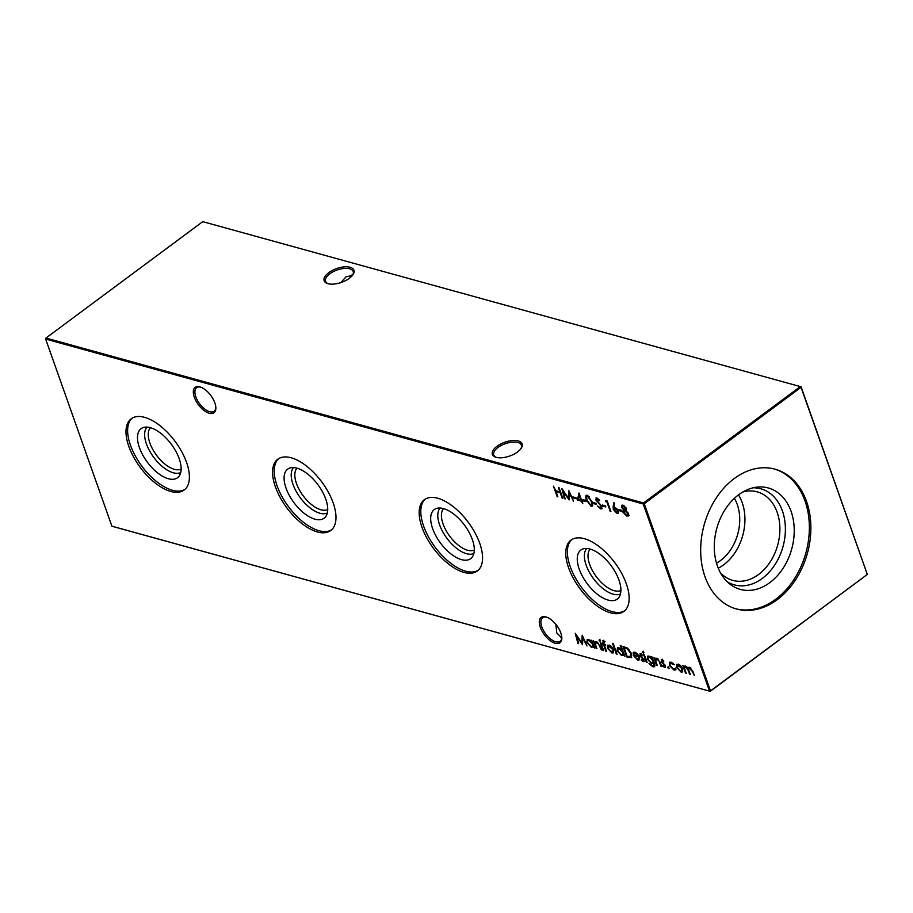 <?xml version="1.0" encoding="UTF-8"?>
<svg xmlns="http://www.w3.org/2000/svg" width="913" height="913" viewBox="0 0 913 913"><rect width="100%" height="100%" fill="white"/><g stroke="black" fill="none" stroke-linecap="round" stroke-linejoin="round"><path stroke-width="1.37" d="M214.84 402.895A15.783 7.738 53.4 0 1 215.856 407.963A15.783 7.738 53.4 0 1 207.046 412.391A15.783 7.738 53.4 0 1 194.321 397.235A15.783 7.738 53.4 0 1 200.289 386.986A15.783 7.738 53.4 0 1 214.84 402.895M200.849 387.192A14.654 7.178 -126.6 0 0 196.637 387.705A14.654 7.178 -126.6 0 0 195.839 396.847A14.654 7.178 -126.6 0 0 204.558 408.921A14.654 7.178 -126.6 0 0 214.11 411.249A14.654 7.178 -126.6 0 0 215.833 407.369M560.822 632.937A15.783 7.738 53.4 0 1 561.837 638.004A15.783 7.738 53.4 0 1 553.027 642.432A15.783 7.738 53.4 0 1 540.302 627.277A15.783 7.738 53.4 0 1 546.271 617.04A15.783 7.738 53.4 0 1 560.822 632.937M546.83 617.234A14.654 7.178 -126.6 0 0 542.619 617.759A14.654 7.178 -126.6 0 0 541.82 626.9A14.654 7.178 -126.6 0 0 550.539 638.963A14.654 7.178 -126.6 0 0 560.091 641.291A14.654 7.178 -126.6 0 0 561.815 637.411M518.299 440.933A15.783 7.315 160.5 0 1 521.209 448.249A15.783 7.315 160.5 0 1 496.193 457.345A15.783 7.315 160.5 0 1 495.839 457.242A15.783 7.315 160.5 0 1 497.186 446.16A15.783 7.315 160.5 0 1 518.299 440.933M520.844 448.762A14.654 6.79 -19.5 0 0 521.391 445.19A14.654 6.79 -19.5 0 0 517.842 442.463A14.654 6.79 -19.5 0 0 501.42 445.361A14.654 6.79 -19.5 0 0 493.762 454.971A14.654 6.79 -19.5 0 0 496.444 457.413M350.09 267.269A15.783 7.315 160.5 0 1 353.011 274.585A15.783 7.315 160.5 0 1 327.995 283.681A15.783 7.315 160.5 0 1 327.641 283.566A15.783 7.315 160.5 0 1 328.977 272.496A15.783 7.315 160.5 0 1 350.09 267.269M352.646 275.098A14.654 6.79 -19.5 0 0 353.194 271.526A14.654 6.79 -19.5 0 0 349.633 268.799A14.654 6.79 -19.5 0 0 333.222 271.697A14.654 6.79 -19.5 0 0 325.564 281.307A14.654 6.79 -19.5 0 0 328.246 283.738M561.769 637.902L556.804 633.006L555.846 624.309M352.407 275.395L345.947 276.879L340.903 282.562M181.151 469.077A25.861 12.668 53.4 0 1 174.36 469.316A25.861 12.668 53.4 0 1 153.224 450.223A25.861 12.668 53.4 0 1 150.44 427.718M180.728 472.546A28.417 13.923 53.4 0 1 173.322 472.786A28.417 13.923 53.4 0 1 150.131 451.855A28.417 13.923 53.4 0 1 147.004 427.113M150.291 427.672A30.551 14.973 53.4 0 1 174.794 449.447A30.551 14.973 53.4 0 1 179.142 476.107A30.551 14.973 53.4 0 1 168.369 478.732A30.551 14.973 53.4 0 1 141.709 453.019A30.551 14.973 53.4 0 1 143.136 427.604A30.551 14.973 53.4 0 1 150.291 427.672M184.94 489.414A44.395 21.752 53.4 0 1 172.454 490.281A44.395 21.752 53.4 0 1 135.717 456.683A44.395 21.752 53.4 0 1 132.077 418.2M144.562 417.332A44.395 21.752 53.4 0 1 181.79 451.809A44.395 21.752 53.4 0 1 184.152 490.053A44.395 21.752 53.4 0 1 170.822 491.491A44.395 21.752 53.4 0 1 133.595 457.014A44.395 21.752 53.4 0 1 131.232 418.77A44.395 21.752 53.4 0 1 144.562 417.332M327.733 509.534A25.861 12.668 53.4 0 1 320.942 509.774A25.861 12.668 53.4 0 1 299.806 490.68A25.861 12.668 53.4 0 1 297.033 468.175M327.311 512.992A28.417 13.923 53.4 0 1 319.915 513.232A28.417 13.923 53.4 0 1 296.714 492.301A28.417 13.923 53.4 0 1 293.587 467.559M296.873 468.129A30.551 14.973 53.4 0 1 321.376 489.904A30.551 14.973 53.4 0 1 325.724 516.564A30.551 14.973 53.4 0 1 314.951 519.177A30.551 14.973 53.4 0 1 288.303 493.465A30.551 14.973 53.4 0 1 289.718 468.049A30.551 14.973 53.4 0 1 296.873 468.129M331.522 529.86A44.395 21.752 53.4 0 1 319.048 530.738A44.395 21.752 53.4 0 1 282.3 497.14A44.395 21.752 53.4 0 1 278.659 458.646M291.144 457.778A44.395 21.752 53.4 0 1 328.383 492.255A44.395 21.752 53.4 0 1 330.734 530.51A44.395 21.752 53.4 0 1 317.416 531.948A44.395 21.752 53.4 0 1 280.177 497.459A44.395 21.752 53.4 0 1 277.814 459.216A44.395 21.752 53.4 0 1 291.144 457.778M474.315 549.98A25.861 12.668 53.4 0 1 467.524 550.219A25.861 12.668 53.4 0 1 446.4 531.126A25.861 12.668 53.4 0 1 443.615 508.621M473.904 553.449A28.417 13.923 53.4 0 1 466.497 553.689A28.417 13.923 53.4 0 1 443.296 532.758A28.417 13.923 53.4 0 1 440.18 508.016M443.456 508.575A30.551 14.973 53.4 0 1 467.97 530.35A30.551 14.973 53.4 0 1 472.306 557.021A30.551 14.973 53.4 0 1 461.533 559.635A30.551 14.973 53.4 0 1 434.885 533.922A30.551 14.973 53.4 0 1 436.3 508.507A30.551 14.973 53.4 0 1 443.456 508.575M478.115 570.317A44.395 21.752 53.4 0 1 465.63 571.184A44.395 21.752 53.4 0 1 428.882 537.586A44.395 21.752 53.4 0 1 425.253 499.103M437.726 498.236A44.395 21.752 53.4 0 1 474.965 532.713A44.395 21.752 53.4 0 1 477.328 570.956A44.395 21.752 53.4 0 1 463.998 572.394A44.395 21.752 53.4 0 1 426.77 537.917A44.395 21.752 53.4 0 1 424.408 499.673A44.395 21.752 53.4 0 1 437.726 498.236M620.897 590.437A25.861 12.668 53.4 0 1 614.118 590.677A25.861 12.668 53.4 0 1 592.982 571.584A25.861 12.668 53.4 0 1 590.197 549.078M620.486 593.895A28.417 13.923 53.4 0 1 613.08 594.146A28.417 13.923 53.4 0 1 589.889 573.204A28.417 13.923 53.4 0 1 586.762 548.462M590.038 549.033A30.551 14.973 53.4 0 1 614.552 570.808A30.551 14.973 53.4 0 1 618.9 597.467A30.551 14.973 53.4 0 1 608.115 600.081A30.551 14.973 53.4 0 1 581.467 574.38A30.551 14.973 53.4 0 1 582.882 548.953A30.551 14.973 53.4 0 1 590.038 549.033M624.697 610.763A44.395 21.752 53.4 0 1 612.212 611.642A44.395 21.752 53.4 0 1 575.464 578.043A44.395 21.752 53.4 0 1 571.835 539.549M584.32 538.681A44.395 21.752 53.4 0 1 621.548 573.17A44.395 21.752 53.4 0 1 623.91 611.413A44.395 21.752 53.4 0 1 610.58 612.851A44.395 21.752 53.4 0 1 573.353 578.363A44.395 21.752 53.4 0 1 570.99 540.119A44.395 21.752 53.4 0 1 584.32 538.681M738.503 494.88A45.924 33.918 -74.6 0 1 742.189 502.607A45.924 33.918 -74.6 0 1 718.269 568.183M734.394 498.315A41.347 30.528 -74.6 0 1 737.259 504.512A41.347 30.528 -74.6 0 1 716.511 563.127M742.805 492.016A45.924 33.918 -74.6 0 1 757.208 491.845A45.924 33.918 -74.6 0 1 777.146 512.25A45.924 33.918 -74.6 0 1 770.195 561.917A45.924 33.918 -74.6 0 1 732.774 580.383A45.924 33.918 -74.6 0 1 720.494 572.85M753.168 487.793A49.827 36.794 -74.6 0 1 782.407 510.926A49.827 36.794 -74.6 0 1 771.999 568.833A49.827 36.794 -74.6 0 1 727.227 581.786M791.08 511.337A52.6 38.848 -74.6 0 1 778.698 574.197A52.6 38.848 -74.6 0 1 729.898 584.115A52.6 38.848 -74.6 0 1 717.435 566.003A52.6 38.848 -74.6 0 1 756.649 487.165A52.6 38.848 -74.6 0 1 791.08 511.337M774.304 468.997A72.504 53.547 -74.6 0 1 805.015 500.997A72.504 53.547 -74.6 0 1 794.321 578.968A72.504 53.547 -74.6 0 1 735.73 608.766M705.019 576.765A72.504 53.547 105.4 0 0 736.494 608.982A72.504 53.547 105.4 0 0 795.554 579.812A72.504 53.547 105.4 0 0 806.533 501.42A72.504 53.547 105.4 0 0 775.069 469.191A72.504 53.547 105.4 0 0 715.997 498.361A72.504 53.547 105.4 0 0 705.019 576.765M600.571 640.823L599.076 640.23L599.476 639.602L600.434 640.606L600.035 641.223L599.076 640.23L599.476 639.602M591.384 647.306L593.827 646.13L591.384 647.306L586.876 642.467L587.162 639.522L588.611 639.397L591.567 641.611L591.065 640.196L591.795 640.39L594.5 648.047L593.302 646.518L592.845 647.18M628.578 515.571L626.82 516.119L622.917 512.136L623.511 509.705L621.536 507.16L621.764 505.254L622.974 505.129L626.25 508.484L625.861 510.356L628.418 513.574L628.247 516.039M623.237 509.876L624.013 509.34L622.917 512.136M613.159 506.738L613.901 502.629L614.666 503.36L614.015 506.989L618.341 510.892L618.158 513.254L616.926 513.391L613.331 509.522L613.159 506.738L614.289 502.995M602.683 506.076L602.306 505.003L605.445 505.859L605.821 506.943L602.683 506.076L603.048 505.209M593.29 503.485L592.914 502.412L596.041 503.268L596.429 504.341L593.29 503.485L593.644 502.607M583.27 500.712L582.893 499.639L586.02 500.507L586.397 501.579L583.27 500.712L583.624 499.845M573.25 497.95L572.862 496.877L576 497.745L576.377 498.818L573.25 497.95L573.604 497.083M602.957 650.376L600.252 642.729L600.982 642.935L603.687 650.581L602.957 650.376L603.482 649.988M608.081 648.07L607.841 645.308L607.316 645.696L609.131 645.057L611.836 646.94L613.616 649.885L613.365 652.863L611.938 652.978L607.453 648.184L607.716 645.171M621.662 655.66L624.104 654.484L621.662 655.66L617.154 650.821L617.439 647.876L618.888 647.751L621.867 650.033L620.247 645.457L620.977 645.662L624.777 656.401L623.579 654.872L623.123 655.534M634.079 655.66L633.554 652.544L633.029 652.943L634.843 652.156L637.776 654.324L639.362 657.155L634.044 655.682L637.206 659.106L638.826 658.09L639.636 658.718L639.1 659.951L637.628 660.065L633.245 655.306L633.462 652.27M639.157 658.353L638.415 658.981L638.826 658.09M643.996 652.818L642.512 652.213L642.9 651.597L643.87 652.59L643.471 653.206L642.512 652.213L642.9 651.597M654.119 662.644L651.734 663.842L647.328 659.152L647.579 656.23L649.006 656.059L651.882 658.182L651.403 656.846L652.133 657.052L654.906 665.406L654.484 666.707L652.875 666.81L648.983 663.557L652.475 665.851L653.822 665.782L653.742 663.42L653.16 663.694M661.948 659.631L663.854 661.138L663.591 661.663L662.279 660.567L662.313 662.142L665.6 665.794L664.63 667.517L662.564 666.011L662.804 665.44L664.265 666.57L664.881 665.623L661.845 662.473L661.149 661.229L661.948 659.631L661.252 659.688M662.952 660.236L661.868 661.389M665.463 667.449L663.089 665.623M664.265 666.57L665.372 665.269M676.088 669.081L673.931 670.085L669.275 665.28L669.526 662.336L671.192 662.187L674.547 664.732L670.199 663.215L669.982 665.406L673.611 669.149L675.3 668.396L676.088 669.081L675.597 669.959M675.494 668.567L674.867 669.035L675.3 668.396M557.147 496.649L553.449 486.184L555.697 490.68L559.874 491.833L558.357 487.542L559.087 487.747L562.785 498.213L562.054 498.007L560.251 492.906L556.074 491.753L557.877 496.855L557.147 496.649L557.672 496.261M111.911 526.196L709.492 691.107L643.231 503.976L45.65 339.065L111.911 526.196L112.664 526.436L710.246 691.346L867.316 574.46L801.043 387.329L644.247 503.725L710.508 690.856L867.316 574.46L801.089 386.804L202.754 221.654L45.958 338.05L643.528 502.96L800.336 386.564L801.089 386.804M677.206 667.141L676.955 664.379L676.43 664.767L678.245 664.128L680.95 666.011L682.73 668.955L682.479 671.934L681.052 672.048L676.567 667.255L676.83 664.253M669.149 668.225L668.156 667.163L667.631 667.563L668.008 666.878L668.989 667.928L668.624 668.613L667.631 667.563L668.008 666.878M656.048 661.948L655.032 659.083L656.755 658.205L660.35 662.69L661.742 666.593L661.001 666.399L659.026 661.035L656.961 659.106L655.66 660.567L657.246 665.36L656.515 665.155L653.811 657.508L655.032 659.095L655.5 658.319M656.961 659.106L656.036 659.197L656.961 659.106M646.393 662.359L643.676 654.712L644.407 654.918L647.123 662.564L646.393 662.359L646.906 661.971M640.652 653.754L642.558 655.26L642.295 655.785L640.983 654.689L640.572 655.511L644.293 659.916L643.334 661.64L641.268 660.133L641.497 659.563L642.969 660.692L643.585 659.745L640.549 656.595L639.853 655.351L640.652 653.754L639.945 653.811M641.645 654.359L640.572 655.511M644.167 661.571L641.793 659.745M642.969 660.692L644.076 659.391M629.183 657.611L626.66 656.915L622.951 646.45L627.311 647.99L631.534 653.662L631.408 657.6L626.66 656.915M616.321 654.062L612.52 643.334L613.251 643.528L617.051 654.267L616.321 654.062L616.846 653.674M603.231 640.641L604.532 642.067L603.71 641.622L603.904 643.733L605.49 645.023L604.235 644.681L606.609 651.38L605.878 651.186L603.504 644.475L602.671 644.247L603.231 640.641L602.614 640.686M605.057 641.679L604.235 641.234L603.527 642.672M565.193 498.875L564.462 498.669L561.826 488.501L568.331 498.042L568.753 490.418L573.547 501.18L569.358 493.225L569.084 499.947L563.298 491.536L565.193 498.875M577.381 500.062L579.036 493.009L581.604 500.256L582.54 500.518L582.916 501.591L581.98 501.328L582.836 503.748L581.25 501.123L577.381 500.062L579.207 493.511M592.434 505.893L591.076 506.259L586.408 500.016C585.119 496.969 585.381 495.394 587.185 495.257L591.944 501.534C593.199 504.581 592.914 506.144 591.076 506.259L592.206 506.144M586.078 495.371L587.185 495.257M600.377 507.856L601.336 506.521L595.767 499.833L596.908 497.939L599.704 500.313L599.27 500.769L597.205 498.989L596.486 499.982L602.078 506.738L600.754 508.929L597.467 505.962L600.377 507.856L601.405 507.514M595.915 498.042L596.908 497.939M598.985 499.457L597.73 498.601L596.486 499.982M601.85 508.838L600.754 508.929L601.279 508.541L599.088 506.989M605.604 501.557L605.707 500.609L607.213 501.032L610.923 511.497L610.192 511.291L606.86 501.899L605.604 501.557L606.175 500.746M618.98 510.572L618.592 509.5L621.73 510.356L622.107 511.428L618.98 510.572L619.334 509.694M578.637 643.665L577.895 643.46L575.27 633.291L581.775 642.832L582.197 635.208L586.979 645.97L582.802 638.016L582.528 644.738L576.742 636.327L578.637 643.665M595.698 645.297L594.683 642.432L596.406 641.542L600.012 646.039L601.393 649.942L598.688 644.384L596.611 642.455L595.31 643.916L596.897 648.709L596.166 648.504L593.461 640.858L594.683 642.432L595.15 641.668M596.611 642.455L595.687 642.547L596.611 642.455M690.97 668.065L689.851 668.179C688.516 668.225 688.334 669.332 689.292 671.512L690.342 674.49L689.612 674.285L688.231 670.404L685.777 667.061C684.476 667.061 684.271 668.099 685.138 670.153L686.268 673.372L685.537 673.166L682.833 665.52L684.031 667.049L685.572 666.148L688.117 668.521L689.646 667.277L692.944 671.477L694.416 675.62L692.214 671.272L689.326 668.145M688.596 667.403L689.646 667.277M686.941 666.969L685.264 667.015M351.185 275.589A15.783 7.738 -126.6 0 0 351.3 276.616M561.7 636.384A15.783 7.315 -19.5 0 0 560.593 637.605M351.208 276.707A14.654 7.178 53.4 0 1 351.185 276.148A14.654 7.178 53.4 0 1 351.231 275.098M560.548 637.582A14.654 6.79 160.5 0 1 560.662 637.411A14.654 6.79 160.5 0 1 561.666 636.121M709.492 691.107L710.508 690.856L709.492 691.107M643.231 503.976L644.247 503.725L643.528 502.96L643.231 503.976M560.251 492.906L556.074 491.753L555.697 490.68M682.719 671.694L681.052 672.048M681.577 671.66L679.751 670.656M682.057 670.758L680.71 671.112L682 668.761L677.811 665.029M681.246 670.713L682 668.761M680.048 665.132L678.039 664.778M679.101 664.675L677.309 667.471L680.71 671.112M673.258 663.329L671.466 663.112M671.991 662.712L670.496 663.055M674.136 668.761L675.825 668.008M675.825 669.72L673.931 670.085M674.456 669.697L672.425 668.578M669.891 665.109L669.275 665.28M669.811 664.892L669.822 662.165M668.156 667.163L668.533 666.479M662.804 660.179L662.393 661.001L662.804 660.179M664.79 666.182L665.406 665.235L664.79 666.182M662.37 662.085L661.674 660.829L661.149 661.229M661.674 660.829L662.473 659.243M655.785 658.17L655.032 659.095M658.17 659.015L657.486 658.718L656.185 660.179M654.701 666.479L652.875 666.81M653.4 666.422L651.46 665.429M654.039 665.543L654.416 663.5M654.119 662.633L651.734 663.842M652.259 663.443L650.604 662.553M647.968 659.06L647.328 659.152M647.853 658.752L647.865 656.07M652.852 662.576L653.354 660.476M650.627 656.926L648.55 656.983M653.194 660.031L652.008 658.09M652.749 660.624L649.394 657.018L648.241 657.143L648.07 659.38L651.437 662.906L652.624 662.827L653.263 660.236M643.037 651.825L643.425 651.197M641.508 654.301L641.097 655.123L641.508 654.301M643.494 660.304L644.11 659.357L643.494 660.304M641.074 656.207L640.378 654.952L639.853 655.351M640.378 654.952L641.177 653.366M637.731 658.707L639.351 657.702M639.34 659.722L637.628 660.065M638.164 659.677L636.464 658.775M639.123 656.55L634.044 655.682M636.532 653.057L634.467 653.012L635.745 652.715L633.942 653.4L633.782 654.769L638.301 656.013L635.22 653.103L633.942 653.4M627.185 656.527L630.917 656.23M624.07 647.728L623.682 646.655M631.648 657.36L629.708 657.223M628.954 649.36L625.165 647.488L624.058 647.728L627.003 656.048M630.7 656.287L631.328 653.069L630.803 653.457L627.242 648.869L624.058 647.728M630.175 656.675L630.803 653.457M622.187 655.272L620.372 654.256M617.781 650.718L617.154 650.821M617.679 650.433L617.724 647.728M622.757 654.359L623.282 652.179M620.452 648.595L618.386 648.664M623.145 651.791L622.015 649.919M622.7 652.384L619.231 648.687L618.078 648.812L617.884 651.037L621.354 654.724L622.54 654.598L623.225 651.996M613.604 652.624L611.938 652.978M612.463 652.578L610.637 651.585M612.943 651.677L611.596 652.03L612.885 649.691L608.697 645.959M612.121 651.642L613.41 649.303M610.934 646.062L608.925 645.708M609.987 645.605L608.195 648.39L611.596 652.03M604.235 641.234L604.064 642.284L604.235 641.234M605.273 644.43L603.504 644.475M604.029 644.087L602.671 644.247M603.459 642.478L603.755 640.253M565.044 498.293L564.462 498.669M564.987 498.281L562.796 489.813M569.119 491.24L568.331 498.042M569.13 499.034L568.422 497.984M576.171 498.224L573.775 497.562M582.711 500.997L581.25 501.123M581.775 500.735L577.906 499.673M578.443 499.377L580.862 500.05L579.253 495.508L578.443 499.377M586.192 500.986L583.795 500.324M591.601 505.87L589.615 504.524M586.933 499.616L586.374 495.223M589.136 496.535L587.116 496.295M591.247 504.798L592.366 503.485L591.738 500.94L591.213 501.328L587.584 496.341L586.808 496.432L587.333 496.044M591.727 504.843L590.722 505.197L591.841 503.873L591.213 501.328M588.12 495.942L587.584 496.341C586.237 496.535 586.089 497.825 587.139 500.21L590.722 505.197M596.212 503.748L593.815 503.086M600.902 507.468L601.336 506.521M596.417 499.742L595.767 499.833M596.292 499.434L596.223 497.905M597.73 498.601L597.011 499.594L597.73 498.601M602.078 508.575L601.279 508.541M605.616 506.338L603.219 505.688M606.141 501.157L607.385 501.511L606.86 501.899M618.386 513.026L616.926 513.391M617.45 513.003L615.488 511.714M613.981 509.443L613.331 509.522M613.856 509.134L613.696 506.35M617.667 511.988L616.583 512.33L617.622 510.744L614.517 508.096M617.108 511.942L618.147 510.356M616.926 508.575L614.734 507.822M615.579 507.765L614.072 509.762L616.583 512.33M621.901 510.835L619.505 510.173M629.103 515.183L626.82 516.119M627.345 515.731L625.12 514.361M622.198 507.092L621.536 507.16M622.061 506.772L622.073 505.094M627.733 514.727L626.444 515.046L627.699 513.391L624.184 510.584M626.969 514.658L628.224 513.003M626.01 510.47L624.401 510.333M625.542 509.214L624.526 509.557L625.496 508.244L623.317 506.19L622.278 507.377L624.526 509.557M625.051 509.169L626.033 507.856M624.72 506.213L623.841 505.802L622.278 507.377M625.451 510.241L623.659 512.364L626.444 515.046M578.488 643.083L577.895 643.46M578.431 643.072L576.24 634.603M582.562 636.03L581.775 642.832M582.562 643.825L581.866 642.775M591.909 646.918L590.095 645.89M587.504 642.364L586.876 642.467M587.401 642.079L587.447 639.374M592.48 646.005L593.005 643.825M590.3 640.31L588.109 640.298M592.868 643.437L591.692 641.508M592.423 644.03L588.953 640.333L587.801 640.447L587.607 642.684L591.076 646.37L592.263 646.244L592.948 643.642M595.447 641.519L594.683 642.432M597.821 642.364L597.136 642.056L595.835 643.528M599.613 639.842L600.001 639.214M684.99 669.72L684.042 667.049M685.001 665.805L684.031 667.049M688.893 667.255L688.117 668.521M690.376 667.791L689.555 667.871M689.11 670.998L688.162 668.487M686.302 666.661L685.48 666.764"/></g></svg>
